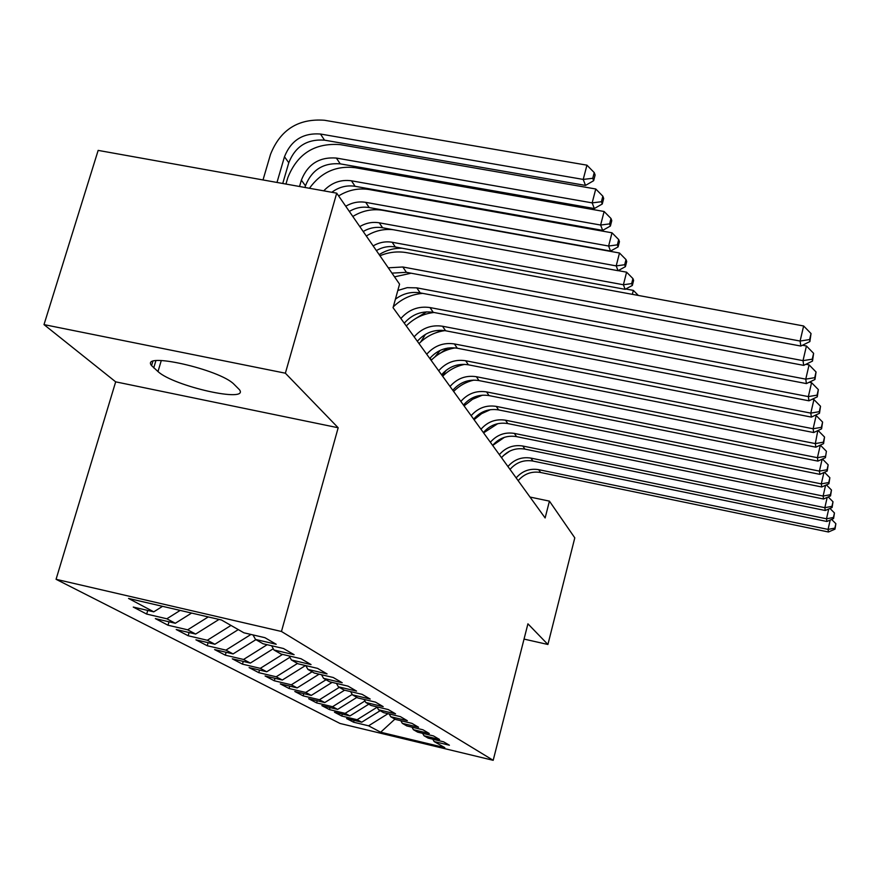 <?xml version="1.0" encoding="UTF-8"?>
<svg xmlns="http://www.w3.org/2000/svg" width="880" height="880" viewBox="0 0 880 880"><rect width="100%" height="100%" fill="white"/><g stroke="black" fill="none" stroke-linecap="round" stroke-linejoin="round"><path stroke-width="1.32" d="M56.067 579.304L340.032 723.47L493.185 760.309L281.457 631.477L56.067 579.304L115.676 381.843L338.173 427.757L285.373 373.197L44 324.61L115.676 381.843M44 324.61L98.153 150.392L336.71 193.16L285.373 373.197M394.922 719.125L380.666 732.226L444.818 747.648L434.148 741.554L449.405 745.217L443.553 741.807L428.109 738.1L424.006 735.757L439.571 739.486L433.466 735.922L417.703 732.149L413.402 729.696L429.308 733.502L422.928 729.784L406.824 725.934L402.325 723.36L418.572 727.243L411.884 723.349L395.439 719.422L390.731 716.738L407.33 720.687L400.334 716.617L383.504 712.602L378.576 709.786L395.549 713.823L388.212 709.544L371.008 705.463L365.827 702.504L383.196 706.629L375.485 702.13L357.885 697.961L352.451 694.848L370.216 699.061L362.12 694.342L344.091 690.074L338.371 686.807L356.576 691.108L348.04 686.136L329.571 681.78L323.554 678.337L342.199 682.737L333.212 677.49L314.27 673.035L307.923 669.405L327.052 673.904L317.559 668.371L298.133 663.806L291.423 659.978L311.047 664.576L301.015 658.724L281.083 654.06L273.977 650.001L294.129 654.709L283.503 648.516L263.021 643.742L255.508 639.441L276.21 644.27L264.935 637.692L243.881 632.797L221.452 619.982L128.535 598.444L153.769 611.842L133.265 607.068L146.674 614.075L166.848 618.783L175.318 623.271L155.353 618.607L168.014 625.229L187.66 629.816L195.657 634.062L176.209 629.508L188.166 635.756L207.317 640.255L214.885 644.259L195.921 639.815L207.24 645.733L225.929 650.122L233.09 653.917L214.588 649.572L225.324 655.171L243.551 659.472L250.349 663.08L232.287 658.823L242.473 664.147L260.282 668.349L266.739 671.77L249.095 667.601L258.786 672.661L276.177 676.786L282.315 680.042L265.078 675.961L274.296 680.779L291.302 684.805L297.143 687.907L280.302 683.903L289.08 688.501L305.701 692.45L311.278 695.409L294.8 691.482L303.182 695.871L319.44 699.743L324.764 702.57L308.638 698.72L316.635 702.9L332.563 706.706L337.645 709.401L321.849 705.628L329.505 709.621L345.103 713.361L349.965 715.935L334.488 712.228L341.814 716.056L357.093 719.719L361.746 722.194L346.588 718.553L353.606 722.216L354.101 720.357M380.666 732.226L368.577 725.813L353.606 722.216M336.71 193.16L399.564 284.152L393.063 307.692L545.127 517.957L549.428 501.127L530.024 497.057M361.746 722.194L380.16 710.699M357.093 719.719L377.113 707.223M434.148 741.554L432.806 739.233M349.965 715.935L368.775 704.187M345.103 713.361L364.958 700.953M424.006 735.757L422.609 733.326M337.645 709.401L356.884 697.389M332.563 706.706L352.209 694.43M413.402 729.696L411.95 727.155M324.764 702.57L344.575 690.195M319.44 699.743L339.295 687.335M402.325 723.36L400.807 720.709M311.278 695.409L332.134 682.385M305.701 692.45L326.029 679.756M390.731 716.738L389.136 713.944M297.143 687.907L319.121 674.179M291.302 684.805L312.114 671.803M378.576 709.786L376.915 706.86M282.315 680.042L305.503 665.544M276.177 676.786L297.506 663.443M365.827 702.504L364.089 699.435M266.739 671.77L289.916 657.272M260.282 668.349L282.568 654.412M352.451 694.848L350.614 691.614M250.349 663.08L273.273 648.736M243.551 659.472L267.157 644.699M338.371 686.807L336.446 683.397M233.09 653.917L255.882 639.661M225.929 650.122L250.954 634.447M323.554 678.337L321.53 674.74M214.885 644.259L238.293 629.607M207.317 640.255L230.989 625.427M307.923 669.405L305.789 665.61M195.657 634.062L219.032 619.421M187.66 629.816L208.252 616.924M291.423 659.978L289.179 655.952M175.318 623.271L191.609 613.063M166.848 618.783L180.191 610.412M273.977 650.001L271.612 645.744M153.769 611.842L162.547 606.331M255.508 639.441L253 634.92M524.04 639.089L547.91 644.479L574.794 537.856L549.428 501.127M338.173 427.757L281.457 631.477M547.91 644.479L527.923 623.821L493.185 760.309M368.577 725.813L388.014 713.68M234.025 384.274C220.022 369.457 139.909 351.395 151.569 365.596L157.993 371.569C173.756 386.298 249.557 403.282 239.47 389.719L234.025 384.274M146.674 614.075L147.741 610.434M168.014 625.229L169.004 621.797M188.166 635.756L189.09 632.522M207.24 645.733L208.109 642.675M225.324 655.171L226.138 652.289M242.473 664.147L243.243 661.408M258.786 672.661L259.512 670.065M274.296 680.779L274.989 678.304M289.08 688.501L289.729 686.147M303.182 695.871L303.787 693.627M316.635 702.9L317.218 700.766M329.505 709.621L330.055 707.586M341.814 716.056L342.342 714.109M388.267 267.817L402.831 266.992L800.096 341.044L803.638 325.974L406.78 252.681C397.716 251.086 388.773 252.109 379.94 255.75M391.941 273.13L406.406 272.327L800.844 346.049L800.096 341.044L809.622 339.57L809.886 341.583L811.03 333.542L809.622 339.57M811.03 333.542L803.638 325.974M800.844 346.049L809.886 341.583M282.744 183.491L288.783 162.734C295.284 146.41 307.197 138.886 324.533 140.162L585.508 185.416L583.22 179.421L586.938 165.165L324.445 120.252C298.32 118.371 280.346 129.723 270.534 154.308L263.01 179.949M276.98 182.457L284.471 156.761C291.016 140.327 303.017 132.748 320.463 134.024L583.22 179.421L592.757 178.288L593.648 180.697L595.122 175.01L594.231 172.59L592.757 178.288M594.231 172.59L586.938 165.165M585.508 185.416L593.648 180.697M397.804 290.499L407.198 287.65L416.812 287.859L803.011 360.646L806.432 345.994L802.472 345.246M395.406 299.189C402.963 293.513 411.224 291.412 420.189 292.886L803.715 365.376L803.011 360.646L812.251 359.183L812.504 361.086L813.615 353.331L812.251 359.183M411.114 273.207L394.515 276.848M813.615 353.331L806.432 345.994M803.715 365.376L812.504 361.086M400.873 318.494C408.826 309.529 418.55 305.899 430.034 307.571L805.761 379.137L809.083 364.87L805.959 364.276M404.261 323.169C412.159 314.27 421.817 310.662 433.224 312.334L806.421 383.592L805.761 379.137L814.726 377.685L814.968 379.478L816.046 371.976L814.726 377.685M422.708 293.37C411.411 294.327 401.61 298.804 393.305 306.812M816.046 371.976L809.083 364.87M806.421 383.592L814.968 379.478M304.975 187.473L305.448 185.801C311.751 169.884 323.345 162.569 340.23 163.856L594.33 208.538L592.163 202.873L595.76 188.991L340.23 144.628C314.787 142.736 297.308 153.769 287.793 177.727L285.945 184.063M299.541 186.505L301.367 180.147C307.714 164.142 319.385 156.772 336.38 158.059L592.163 202.873L601.414 201.729L602.261 204.006L603.68 198.473L602.844 196.185L601.414 201.729M602.844 196.185L595.76 188.991M594.33 208.538L602.261 204.006M323.73 190.839C331.507 182.677 340.747 179.333 351.45 180.796L600.622 225.038L604.109 211.497L355.168 167.695C336.248 165.462 321.013 172.315 309.452 188.276M331.804 192.291C338.954 187 346.72 184.998 355.091 186.296L602.668 230.384L600.622 225.038L609.598 223.894L610.401 226.039L611.776 220.638L610.995 218.482L609.598 223.894M610.995 218.482L604.109 211.497M602.668 230.384L610.401 226.039M414.139 336.842C421.883 328.119 431.354 324.588 442.541 326.238L808.346 396.594L811.58 382.701L809.204 382.25M417.351 341.286C425.04 332.607 434.445 329.098 445.566 330.759L808.973 400.807L808.346 396.594L817.058 395.153L817.289 396.847L818.345 389.598L817.058 395.153M433.994 312.488C423.269 313.72 414.018 318.197 406.252 325.941M818.345 389.598L811.58 382.701M808.973 400.807L817.289 396.847M426.723 354.244C434.269 345.741 443.498 342.309 454.41 343.937L810.799 413.105L813.934 399.564L812.262 399.245M429.77 358.457C437.261 349.998 446.435 346.588 457.281 348.227L811.393 417.098L810.799 413.105L819.28 411.675L819.489 413.281L820.523 406.263L819.28 411.675M444.873 330.627C434.863 332.035 426.25 336.347 419.023 343.585M820.523 406.263L813.934 399.564M811.393 417.098L819.489 413.281M345.752 206.25C352.121 202.51 358.776 201.212 365.728 202.356L608.619 246.015L612.007 232.804L369.336 189.563C358.578 187.836 348.337 189.948 338.613 195.921M349.327 211.431C355.652 207.713 362.274 206.426 369.193 207.57L610.555 251.075L608.619 246.015L617.353 244.86L618.101 246.895L619.443 241.637L618.695 239.58L617.353 244.86M618.695 239.58L612.007 232.804M610.555 251.075L618.101 246.895M359.788 226.578C366.003 222.937 372.504 221.683 379.291 222.816L616.209 265.892L619.487 253L382.789 210.32C372.284 208.615 362.296 210.661 352.814 216.469M363.187 231.506C369.358 227.887 375.826 226.644 382.569 227.766L618.035 270.699L616.209 265.892L624.69 264.737L625.405 266.662L626.714 261.536L625.999 259.589L624.69 264.737M625.999 259.589L619.487 253M618.035 270.699L625.405 266.662M438.68 370.766C446.017 362.472 455.015 359.128 465.663 360.745L813.12 428.758L816.178 415.547L815.122 415.338M441.573 374.77C448.866 366.52 457.809 363.198 468.391 364.804L813.681 432.542L813.12 428.758L821.37 427.339L821.579 428.857L822.591 422.059L821.37 427.339M455.136 347.897C445.852 349.448 437.855 353.606 431.134 360.338M822.591 422.059L816.178 415.547M813.681 432.542L821.579 428.857M373.142 245.905C379.203 242.363 385.539 241.142 392.172 242.253L623.403 284.757L626.593 272.173L618.156 270.633M376.376 250.591C382.393 247.071 388.707 245.861 395.296 246.972L625.141 289.322L623.403 284.757L631.664 283.602L632.346 285.439L633.611 280.423L632.929 278.575L631.664 283.602M393.151 229.691C383.669 228.712 374.726 230.824 366.311 236.016M632.929 278.575L626.593 272.173M625.141 289.322L632.346 285.439M450.032 386.474C457.193 378.367 465.971 375.122 476.377 376.717L815.331 443.597L817.806 430.617M452.782 390.28C459.899 382.228 468.633 378.994 478.962 380.578L815.859 447.183L815.331 443.597L823.361 442.189L823.559 443.63L824.549 437.041L823.361 442.189M464.805 364.364C456.247 366.058 448.866 370.029 442.662 376.277M824.549 437.041L818.301 430.705M815.859 447.183L823.559 443.63M632.346 294.338L633.347 290.389L625.746 288.992M402.149 248.237C393.976 248.039 386.309 250.173 379.148 254.617M638.363 295.449L633.347 290.389M460.845 401.423C467.83 393.514 476.399 390.346 486.563 391.908L817.421 457.699L820.314 445.137L826.408 451.275L825.429 457.677L826.408 451.275M463.463 405.042C470.404 397.177 478.929 394.031 489.027 395.593L817.927 461.109L817.421 457.699L825.253 456.302M473.902 380.094C466.07 381.909 459.316 385.693 453.629 391.435M817.927 461.109L825.429 457.677M471.152 415.668C477.961 407.935 486.343 404.844 496.265 406.395L819.412 471.108L822.151 459.184M473.649 419.122C480.425 411.433 488.752 408.364 498.63 409.915L819.896 474.353L819.412 471.108L827.046 469.733L827.222 471.031L828.168 464.816L827.046 469.733M482.427 395.175L472.538 399.278L464.079 405.889M828.168 464.816L822.459 459.041M819.896 474.353L827.222 471.031M480.975 429.253C487.63 421.696 495.825 418.693 505.538 420.211L821.304 483.879L823.911 472.538M483.362 432.553C489.984 425.04 498.124 422.048 507.782 423.577L821.766 486.981L821.304 483.879L828.762 482.515L828.927 483.758L829.862 477.719L828.762 482.515M490.391 409.673L481.602 413.644L474.056 419.683M829.862 477.719L824.472 472.285M821.766 486.981L828.927 483.758M415.052 318.923L426.514 311.872M490.369 442.233C496.87 434.852 504.878 431.904 514.382 433.411L823.119 496.056L825.583 485.265M492.646 445.39C499.114 438.042 507.078 435.116 516.527 436.623L823.559 499.015L823.119 496.056L830.39 494.714L830.555 495.902L831.468 490.017L830.39 494.714M497.75 423.676L483.582 432.861M831.468 490.017L826.397 484.902M823.559 499.015L830.555 495.902M420.739 341.913L425.48 334.345M432.762 334.026L442.046 330.308M499.345 454.641C505.703 447.414 513.535 444.543 522.841 446.028L824.846 507.683L827.189 497.398M501.523 457.666C507.848 450.472 515.636 447.612 524.887 449.097L825.264 510.499L824.846 507.683L831.952 506.352L832.106 507.485L832.997 501.754L831.952 506.352M504.394 437.338L492.69 445.445M832.997 501.754L828.212 496.936M825.264 510.499L832.106 507.485M430.177 359.018L430.628 357.456M434.896 356.917L440.242 350.361M507.936 466.521C514.151 459.448 521.818 456.643 530.926 458.106L826.496 518.793L828.729 508.97M510.026 469.414C516.208 462.374 523.831 459.58 532.895 461.043L826.892 521.488L826.496 518.793L833.437 517.473L833.58 518.551L834.46 512.974L833.437 517.473M509.751 451.11L503.382 455.62M834.46 512.974L829.95 508.431M826.892 521.488L833.58 518.551M442.486 376.035L443.74 372.394M447.821 348.062L440.176 353.265M516.164 477.895C522.247 470.965 529.749 468.226 538.681 469.667L828.069 529.408L830.203 520.036M518.166 480.667C524.216 473.77 531.685 471.042 540.573 472.483L828.454 531.993L828.069 529.408L834.867 528.11L834.999 529.144L835.868 523.699L834.867 528.11M835.868 523.699L831.6 519.42M828.454 531.993L834.999 529.144M446.248 370.216L442.728 375.155M155.881 360.712L153.736 367.906M161.293 360.503L157.993 371.569M402.831 266.992L406.406 272.327M284.471 156.761L288.783 162.734M320.463 134.024L324.533 140.162M416.812 287.859L420.189 292.886M430.034 307.571L433.224 312.334M301.367 180.147L305.448 185.801M336.38 158.059L340.23 163.856M351.45 180.796L355.091 186.296M442.541 326.238L445.566 330.759M454.41 343.937L457.281 348.227M365.728 202.356L369.193 207.57M379.291 222.816L382.569 227.766M465.663 360.745L468.391 364.804M392.172 242.253L395.296 246.972M476.377 376.717L478.962 380.578M486.563 391.908L489.027 395.593M496.265 406.395L498.63 409.915M505.538 420.211L507.782 423.577M514.382 433.411L516.527 436.623M522.841 446.028L524.887 449.097M430.298 358.578L431.387 360.085M530.926 458.106L532.895 461.043M441.793 374.495L442.607 375.606M538.681 469.667L540.573 472.483M152.801 361.471L151.569 365.596"/></g></svg>
